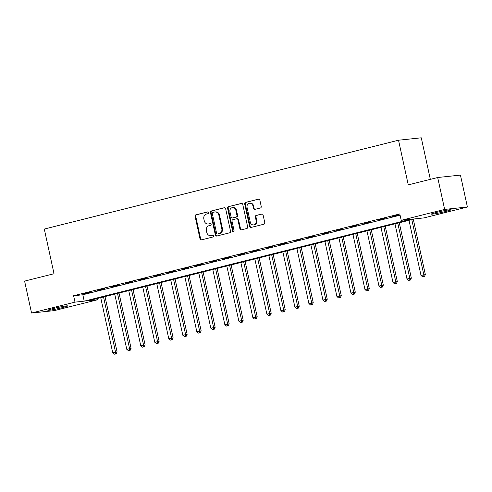 <?xml version="1.0" encoding="UTF-8"?>
<svg xmlns="http://www.w3.org/2000/svg" width="492" height="492" viewBox="0 0 492 492"><rect width="100%" height="100%" fill="white"/><g stroke="black" fill="none" stroke-linecap="round" stroke-linejoin="round"><path stroke-width="0.74" d="M208.583 212.587A0.898 0.793 -96 0 0 207.624 211.898L195.933 214.832A1.285 1.132 -96 0 0 195.103 216.363L200.023 238.909A1.285 1.132 -96 0 0 201.394 239.887L213.085 236.953A0.898 0.793 -96 0 0 212.704 235.201L211.191 235.582A4.108 3.622 -96 0 1 210.748 235.662A4.108 3.622 -96 0 1 206.794 232.458L206.382 230.576A4.108 3.622 -96 0 1 209.032 225.687L210.545 225.305A0.898 0.793 -96 0 0 210.164 223.553L208.651 223.934A4.108 3.622 -96 0 1 208.208 224.008A4.108 3.622 -96 0 1 204.254 220.803L203.842 218.928A4.108 3.622 -96 0 1 206.492 214.032L208.005 213.657A0.898 0.793 -96 0 0 208.583 212.587M445.967 211.425A10.209 0.597 -12.3 0 1 431.201 214.106A10.209 0.597 -12.3 0 1 436.373 212.439A10.209 0.597 -12.3 0 1 451.146 209.758A10.209 0.597 -12.3 0 1 445.967 211.425M62.582 307.586A10.209 0.597 -12.3 0 1 47.816 310.267A10.209 0.597 -12.3 0 1 52.988 308.601A10.209 0.597 -12.3 0 1 67.761 305.919A10.209 0.597 -12.3 0 1 62.582 307.586M260.409 207.975A1.285 1.132 -96 0 0 261.24 206.449L259.856 200.121A1.285 1.132 -96 0 0 258.485 199.143L245.502 202.403A1.285 1.132 -96 0 0 244.672 203.928L249.592 226.48A1.285 1.132 -96 0 0 250.963 227.458L263.946 224.198A1.285 1.132 -96 0 0 264.776 222.673L263.109 215.029A1.285 1.132 -96 0 0 261.738 214.051L256.178 215.447A1.285 1.132 -96 0 0 255.354 216.972L256.178 220.76A3.438 3.026 -96 0 1 253.595 224.918A3.438 3.026 -96 0 1 250.293 222.243L247.052 207.396A3.438 3.026 -96 0 1 249.635 203.239A3.438 3.026 -96 0 1 252.943 205.92L253.478 208.393A1.285 1.132 -96 0 0 254.856 209.371L260.409 207.975M31.556 313.023L24.6 281.11L54.028 273.73L44.286 229.063L398.526 140.214L408.268 184.887L437.689 177.507L444.651 209.414L467.4 207.009L423.963 217.901L414.738 218.878L88.523 300.698L97.748 299.72L54.311 310.618L31.556 313.023L74.993 302.125L84.218 301.153L410.433 219.334L401.208 220.305L444.651 209.414M401.208 220.305L399.818 213.928L73.603 295.741L74.993 302.125M225.637 208.7A1.285 1.132 -96 0 0 224.266 207.729L211.277 210.982A1.285 1.132 -96 0 0 210.453 212.513L215.367 235.059A1.285 1.132 -96 0 0 216.744 236.037L229.727 232.784A1.285 1.132 -96 0 0 230.551 231.252L225.637 208.7M228.393 206.689L241.375 203.436A1.285 1.132 -96 0 1 242.747 204.414L247.667 226.96A1.285 1.132 -96 0 1 246.836 228.491L241.283 229.887A1.285 1.132 -96 0 1 239.905 228.909L237.913 219.764A1.285 1.132 -96 0 0 236.541 218.786L232.851 219.709A1.285 1.132 -96 0 0 232.027 221.24L234.1 230.76A0.898 0.793 -96 0 1 232.562 231.148L227.562 208.221A1.285 1.132 -96 0 1 228.393 206.689L241.787 203.417M73.603 295.741L82.828 294.769L400.094 215.195M83.671 293.865L90.393 292.18L83.622 293.656M97.68 290.354L104.409 288.663L97.631 290.139M111.69 286.836L118.418 285.151L111.647 286.627M125.706 283.324L132.434 281.639L125.657 283.109M139.716 279.807L146.444 278.121L139.673 279.597M153.732 276.295L160.46 274.61L153.682 276.08M167.741 272.777L174.469 271.092L167.698 272.568M181.757 269.265L188.479 267.58L181.708 269.056M195.767 265.748L202.495 264.063L195.724 265.539M209.783 262.236L216.505 260.551L209.733 262.027M223.792 258.724L230.52 257.033L223.749 258.509M237.808 255.207L244.53 253.521L237.759 254.997M251.818 251.695L258.546 250.004L251.775 251.48M265.834 248.177L272.556 246.492L265.785 247.968M279.843 244.665L286.572 242.974L279.8 244.45M293.859 241.148L300.581 239.463L293.81 240.939M307.869 237.636L314.597 235.945L307.826 237.421M321.885 234.118L328.607 232.433L321.836 233.909M335.895 230.607L342.623 228.915L335.845 230.391M349.904 227.089L356.632 225.404L349.861 226.88M363.92 223.577L370.648 221.892L363.871 223.362M377.93 220.059L384.658 218.374L377.887 219.85M391.946 216.548L398.674 214.863L391.896 216.339M430.334 179.352L421.275 137.809L398.526 140.214M437.689 177.507L460.444 175.097L467.4 207.009M97.471 298.453L97.748 299.72M82.828 294.769L84.218 301.153M208.208 224.008L208.823 223.946A4.108 3.622 -96 0 0 209.266 223.866L208.651 223.934M210.508 223.553L209.266 223.866M210.748 235.662L211.363 235.594A4.108 3.622 -96 0 0 211.806 235.514L211.191 235.582M213.048 235.207L211.806 235.514M207.968 211.904L196.548 214.77A1.285 1.132 -96 0 0 195.718 216.296L200.631 238.848A1.285 1.132 -96 0 0 201.591 239.838M224.678 207.71L211.892 210.92A1.285 1.132 -96 0 0 211.068 212.446L215.982 234.998A1.285 1.132 -96 0 0 216.941 235.988M212.87 212.433A0.898 0.793 -96 0 0 212.292 213.503L216.609 233.3A0.898 0.793 -96 0 0 217.569 233.983L219.168 233.583A4.108 3.622 -96 0 0 221.812 228.688L218.866 215.158A4.108 3.622 -96 0 0 214.912 211.954A4.108 3.622 -96 0 0 214.469 212.034L212.87 212.433M217.993 233.934A0.898 0.793 -96 0 0 218.184 233.915L217.569 233.983M214.912 211.954L215.527 211.892A4.108 3.622 -96 0 1 219.481 215.096L222.427 228.626A4.108 3.622 -96 0 1 219.783 233.516L218.184 233.915M237.156 218.719A1.285 1.132 -96 0 1 238.528 219.696L240.52 228.842A1.285 1.132 -96 0 0 241.48 229.832M229.008 206.628A1.285 1.132 -96 0 0 228.177 208.153L233.177 231.08A0.898 0.793 -96 0 0 233.725 231.744M235.846 210.275A3.438 3.026 -96 0 0 232.538 207.593A3.438 3.026 -96 0 0 229.955 211.751L231.099 216.978A1.285 1.132 -96 0 0 232.47 217.956L236.16 217.033A1.285 1.132 -96 0 0 236.984 215.502L235.846 210.275L236.461 210.207A3.438 3.026 -96 0 0 233.153 207.532L232.538 207.593M232.808 217.919A1.285 1.132 -96 0 0 233.085 217.888L232.47 217.956M236.461 210.207L237.599 215.435A1.285 1.132 -96 0 1 236.775 216.966L233.085 217.888M249.635 203.239L250.25 203.178A3.438 3.026 -96 0 1 253.558 205.853L254.093 208.325A1.285 1.132 -96 0 0 255.053 209.321M253.595 224.918L254.21 224.856A3.438 3.026 -96 0 0 256.793 220.699L256.178 220.76M262.15 214.038L256.793 215.379A1.285 1.132 -96 0 0 255.969 216.91L256.793 220.699M258.903 199.131L246.117 202.335A1.285 1.132 -96 0 0 245.287 203.866L250.207 226.412A1.285 1.132 -96 0 0 251.16 227.409M100.712 297.635L112.742 352.789L117.078 351.928L105.005 296.559M115.522 353.908L114.402 354.191L116.137 353.846L115.522 353.908L115.54 352.087L103.517 296.934M114.402 354.191L112.742 352.789M117.078 351.928L116.137 353.846M114.728 294.124L126.751 349.277L131.093 348.41L119.021 293.048M129.537 350.396L128.418 350.679L130.152 350.329L129.537 350.396L129.556 348.576L117.526 293.423M128.418 350.679L126.751 349.277M131.093 348.41L130.152 350.329M128.738 290.606L140.761 345.765L145.103 344.898L133.031 289.53M143.547 346.878L142.428 347.161L144.162 346.817L143.547 346.878L143.566 345.058L131.542 289.905M142.428 347.161L140.761 345.765M145.103 344.898L144.162 346.817M142.754 287.094L154.777 342.248L159.119 341.38L147.046 286.018M157.563 343.367L156.438 343.65L158.178 343.299L157.563 343.367L157.581 341.546L145.552 286.393M156.438 343.65L154.777 342.248M159.119 341.38L158.178 343.299M156.763 283.583L168.787 338.736L173.129 337.869L161.056 282.5M171.573 339.849L170.453 340.132L172.188 339.788L171.573 339.849L171.591 338.029L159.568 282.875M170.453 340.132L168.787 338.736M173.129 337.869L172.188 339.788M170.779 280.065L182.803 335.218L187.144 334.351L175.072 278.989M185.589 336.337L184.463 336.62L186.204 336.27L185.589 336.337L185.607 334.517L173.578 279.364M184.463 336.62L182.803 335.218M187.144 334.351L186.204 336.27M184.789 276.553L196.812 331.706L201.154 330.839L189.082 275.471M199.598 332.82L198.479 333.102L200.213 332.758L199.598 332.82L199.617 330.999L187.593 275.846M198.479 333.102L196.812 331.706M201.154 330.839L200.213 332.758M198.799 273.035L210.828 328.189L215.164 327.321L203.098 271.959M213.614 329.308L212.489 329.591L214.229 329.24L213.614 329.308L213.633 327.488L201.603 272.334M212.489 329.591L210.828 328.189M215.164 327.321L214.229 329.24M212.815 269.524L224.838 324.677L229.18 323.81L217.107 268.447M227.624 325.796L226.505 326.073L228.239 325.729L227.624 325.796L227.642 323.97L215.619 268.817M226.505 326.073L224.838 324.677M229.18 323.81L228.239 325.729M226.824 266.006L238.854 321.159L243.189 320.292L231.123 264.93M241.64 322.278L240.514 322.561L242.255 322.211L241.64 322.278L241.652 320.458L229.629 265.305M240.514 322.561L238.854 321.159M243.189 320.292L242.255 322.211M240.84 262.494L252.863 317.647L257.205 316.78L245.133 261.418M255.649 318.767L254.53 319.044L256.264 318.699L255.649 318.767L255.668 316.94L243.645 261.787M254.53 319.044L252.863 317.647M257.205 316.78L256.264 318.699M254.85 258.976L266.879 314.13L271.215 313.269L259.149 257.9M269.665 315.249L268.54 315.532L270.274 315.188L269.665 315.249L269.678 313.429L257.654 258.275M268.54 315.532L266.879 314.13M271.215 313.269L270.274 315.188M268.866 255.465L280.889 310.618L285.231 309.751L273.158 254.389M283.675 311.737L282.556 312.014L284.29 311.67L283.675 311.737L283.693 309.917L271.67 254.758M282.556 312.014L280.889 310.618M285.231 309.751L284.29 311.67M282.875 251.947L294.905 307.1L299.241 306.239L287.168 250.871M297.685 308.22L296.565 308.502L298.3 308.158L297.685 308.22L297.703 306.399L285.68 251.246M296.565 308.502L294.905 307.1M299.241 306.239L298.3 308.158M296.891 248.435L308.914 303.589L313.256 302.721L301.184 247.359M311.7 304.708L310.581 304.985L312.315 304.64L311.7 304.708L311.719 302.887L299.69 247.734M310.581 304.985L308.914 303.589M313.256 302.721L312.315 304.64M310.901 244.918L322.93 300.071L327.266 299.21L315.194 243.841M325.71 301.19L324.591 301.473L326.325 301.129L325.71 301.19L325.729 299.37L313.705 244.216M324.591 301.473L322.93 300.071M327.266 299.21L326.325 301.129M324.917 241.406L336.94 296.559L341.282 295.692L329.209 240.33M339.726 297.678L338.607 297.961L340.341 297.611L339.726 297.678L339.744 295.858L327.715 240.705M338.607 297.961L336.94 296.559M341.282 295.692L340.341 297.611M338.927 237.888L350.956 293.041L355.292 292.18L343.219 236.812M353.736 294.161L352.616 294.444L354.351 294.099L353.736 294.161L353.754 292.34L341.731 237.187M352.616 294.444L350.956 293.041M355.292 292.18L354.351 294.099M352.942 234.377L364.966 289.53L369.308 288.663L357.235 233.3M367.752 290.649L366.632 290.932L368.367 290.581L367.752 290.649L367.77 288.829L355.741 233.675M366.632 290.932L364.966 289.53M369.308 288.663L368.367 290.581M366.952 230.859L378.975 286.018L383.317 285.151L371.245 229.782M381.761 287.131L380.642 287.414L382.376 287.07L381.761 287.131L381.78 285.311L369.756 230.158M380.642 287.414L378.975 286.018M383.317 285.151L382.376 287.07M380.968 227.347L392.991 282.5L397.333 281.633L385.261 226.271M395.777 283.62L394.652 283.902L396.392 283.552L395.777 283.62L395.796 281.799L383.766 226.646M394.652 283.902L392.991 282.5M397.333 281.633L396.392 283.552M394.978 223.835L407.001 278.989L411.343 278.121L399.27 222.753M409.787 280.102L408.668 280.385L410.402 280.04L409.787 280.102L409.805 278.281L397.782 223.128M408.668 280.385L407.001 278.989M411.343 278.121L410.402 280.04M408.993 220.318L421.017 275.471L425.359 274.604L413.286 219.241M423.803 276.59L422.677 276.873L424.418 276.522L423.803 276.59L423.821 274.77L411.792 219.617M422.677 276.873L421.017 275.471M425.359 274.604L424.418 276.522M200.631 238.848L200.023 238.909M195.718 216.296L195.103 216.363M196.548 214.77L195.933 214.832M215.982 234.998L215.367 235.059M211.068 212.446L210.453 212.513M211.892 210.92L211.277 210.982M219.783 233.516L219.168 233.583M222.427 228.626L221.812 228.688M219.481 215.096L218.866 215.158M240.52 228.842L239.905 228.909M238.528 219.696L237.913 219.764M233.177 231.08L232.562 231.148M228.177 208.153L227.562 208.221M236.775 216.966L236.16 217.033M237.599 215.435L236.984 215.502M254.093 208.325L253.478 208.393M253.558 205.853L252.943 205.92M255.969 216.91L255.354 216.972M256.793 215.379L256.178 215.447M250.207 226.412L249.592 226.48M245.287 203.866L244.672 203.928M246.117 202.335L245.502 202.403M218.091 233.934L217.476 233.995M237.292 218.694L236.677 218.762M232.95 217.913L232.335 217.981"/></g></svg>

